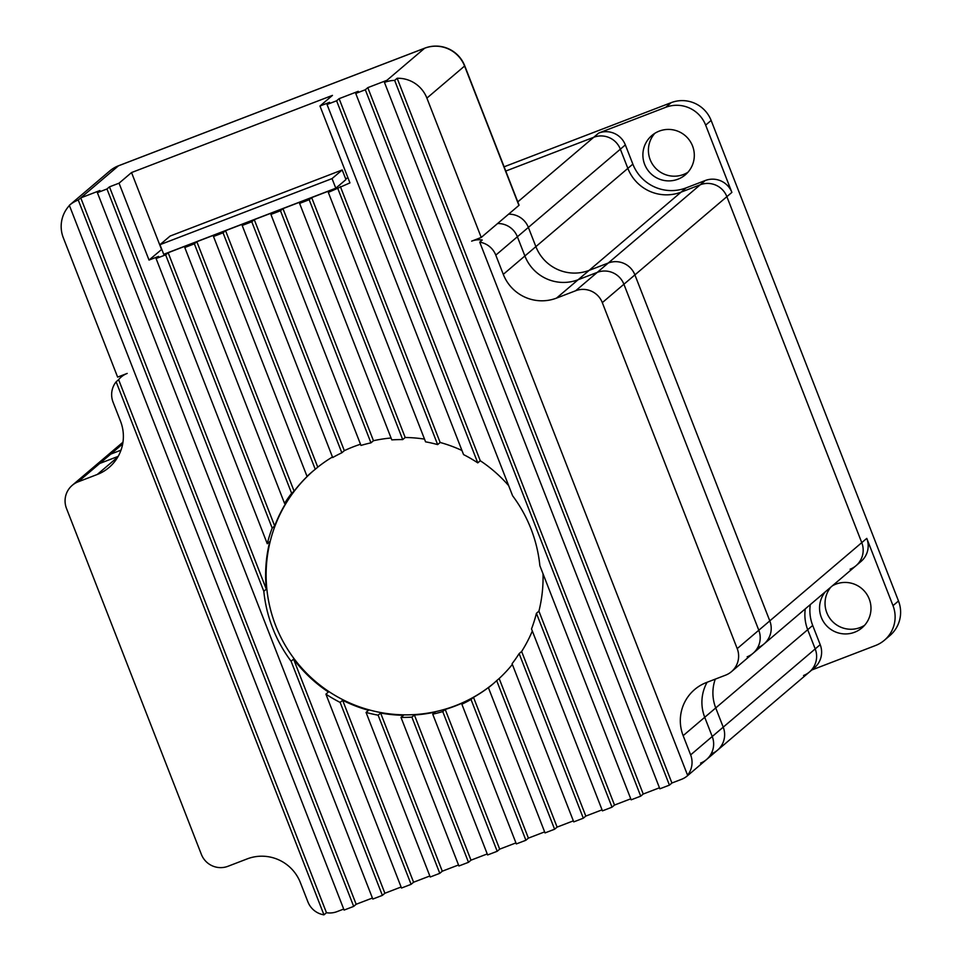 <?xml version="1.0" encoding="UTF-8"?>
<svg xmlns="http://www.w3.org/2000/svg" width="963" height="963" viewBox="0 0 963 963"><rect width="100%" height="100%" fill="white"/><g stroke="black" fill="none" stroke-linecap="round" stroke-linejoin="round"><path stroke-width="1.44" d="M517.793 201.893L598.721 133.038A20.644 20.476 49.6 0 1 625.348 144.907L620.353 149.169A20.644 20.476 -130.4 0 0 593.726 137.288L505.768 171.065L593.726 137.288A20.644 20.476 49.6 0 1 620.353 149.169L627.852 168.381A41.301 40.964 -130.4 0 0 681.106 192.131L700.245 184.776A20.644 20.476 49.6 0 1 726.872 196.657L861.765 542.638A20.644 20.476 49.6 0 1 856.011 565.714A20.644 20.476 -130.4 0 0 861.765 542.638L769.798 620.882A20.644 20.476 49.6 0 1 758.158 647.449M810.28 604.62A41.301 40.964 -130.4 0 0 812.7 625.444L807.704 629.706A41.301 40.964 49.6 0 1 805.285 608.869A41.301 40.964 -130.4 0 0 807.704 629.706L815.204 648.918A20.644 20.476 49.6 0 1 809.438 671.993A20.644 20.476 -130.4 0 0 815.204 648.918L723.225 727.161A20.644 20.476 49.6 0 1 711.585 753.728M122.963 442.173L104.835 457.606A20.644 20.476 49.6 0 1 110.721 454.115L121.001 450.166L110.721 454.115L99.719 463.468L118.172 456.378L99.719 463.468L78.123 481.837L97.263 474.482A41.301 40.964 -130.4 0 0 120.556 421.349L113.056 402.125A20.644 20.476 49.6 0 1 116.138 381.805L118.63 379.675A20.644 20.476 49.6 0 1 127.2 373.427L117.63 377.099L63.293 237.741A30.972 30.72 -130.4 0 1 69.408 205.528M812.7 625.444L820.199 644.668L815.204 648.918L807.704 629.706L715.738 707.937A41.301 40.964 -130.4 0 1 715.28 679.12A41.301 40.964 -130.4 0 0 715.738 707.937L723.225 727.161A20.644 20.476 49.6 0 1 717.471 750.237L706.469 759.59A20.644 20.476 49.6 0 1 700.583 763.093M625.348 144.907L632.847 164.131A41.301 40.964 -130.4 0 0 686.101 187.881L681.106 192.131A41.301 40.964 49.6 0 1 627.852 168.381L620.353 149.169L528.374 227.4A20.644 20.476 49.6 0 0 508.584 214.183A20.644 20.476 49.6 0 1 528.374 227.4L535.873 246.624A41.301 40.964 -130.4 0 0 589.139 270.374L608.267 263.019A20.644 20.476 49.6 0 1 634.906 274.888L769.798 620.882A20.644 20.476 49.6 0 1 764.044 643.958L753.042 653.311A20.644 20.476 49.6 0 1 747.156 656.802M508.657 485.653A139.382 138.251 49.6 0 0 480.272 460.735L477.768 462.866A139.382 138.251 -130.4 0 0 463.552 454.596L327.035 104.473L329.539 102.343L319.969 106.014L349.942 182.898L328.311 192.383L330.815 190.253L311.675 197.608L309.171 199.726L299.601 203.398L302.105 201.279L282.966 208.622L280.474 210.753L270.904 214.424L273.396 212.305L254.268 219.648L251.764 221.779L341.829 452.791L344.333 450.66A139.382 138.251 49.6 0 1 353.758 446.627A139.382 138.251 49.6 0 1 360.499 444.244M391.074 438.009A139.382 138.251 49.6 0 0 373.451 440.717L370.96 442.848A139.382 138.251 -130.4 0 0 360.969 445.436L270.904 214.424M424.502 439.116A139.382 138.251 49.6 0 0 405.194 437.491L402.703 439.61A139.382 138.251 -130.4 0 0 391.809 439.886L299.601 203.398M461.939 450.479A139.382 138.251 49.6 0 0 440.151 442.474L437.647 444.593A139.382 138.251 -130.4 0 0 425.574 441.836L328.311 192.383M659.462 787.794L643.224 794.03L640.72 796.16L631.15 799.832L539.87 565.714A139.382 138.251 -130.4 0 0 512.593 495.752L355.744 93.447L358.248 91.316L339.108 98.671L336.605 100.79L477.768 462.866M543.024 573.779A139.382 138.251 49.6 0 1 538.919 611.168L536.427 613.299A139.382 138.251 -130.4 0 1 531.516 628.923L602.453 810.858L612.011 807.187L536.427 613.299M532.322 631.006A139.382 138.251 49.6 0 1 521.633 651.494L519.141 653.612A139.382 138.251 -130.4 0 1 512.075 663.724L573.743 821.884L583.313 818.201L519.141 653.612M512.352 664.422A139.382 138.251 49.6 0 1 499.171 678.518L496.679 680.648A139.382 138.251 -130.4 0 1 492.153 684.669A139.382 138.251 -130.4 0 1 488.434 687.726L490.937 685.596A139.382 138.251 49.6 0 1 473.507 697.344L471.015 699.463A139.382 138.251 -130.4 0 1 461.855 704.218L464.359 702.087A139.382 138.251 49.6 0 1 454.933 706.12A139.382 138.251 49.6 0 1 445.219 709.442L442.727 711.573L497.197 851.28L487.627 854.951L432.736 714.161A139.382 138.251 -130.4 0 0 442.727 711.573M313.047 471.076A139.382 138.251 -130.4 0 0 286.444 647.389A139.382 138.251 -130.4 0 0 455.427 705.698A139.382 138.251 -130.4 0 0 493.646 683.381M347.968 177.83L345.621 178.733M161.772 249.345L149.012 260.07L119.039 183.187L109.469 186.858L106.965 188.989L263.814 591.294A139.382 138.251 -130.4 0 0 291.103 661.256L293.595 659.137L384.875 893.255L382.371 895.373L291.103 661.256M251.764 221.779L242.195 225.45L244.698 223.332L225.559 230.675L223.055 232.805L213.485 236.477L215.989 234.346L196.849 241.701L194.357 243.832L184.788 247.503L187.279 245.372L168.152 252.727L165.648 254.846L156.078 258.529L158.582 256.399L149.012 260.07M335.798 188.206L345.946 179.575L342.202 169.957L170.114 236.055L159.966 244.686L163.71 254.304L335.798 188.206L332.042 178.6L342.202 169.957M429.823 875.993L413.584 882.228L411.081 884.347L340.144 702.412A139.382 138.251 -130.4 0 1 325.915 694.142L328.419 692.012A139.382 138.251 49.6 0 1 293.595 659.137M411.081 884.347L401.511 888.03L325.915 694.142M458.532 864.967L442.282 871.202L439.79 873.333L378.122 715.172A139.382 138.251 -130.4 0 1 366.048 712.415L368.54 710.285A139.382 138.251 49.6 0 1 342.647 700.282L340.144 702.412M439.79 873.333L430.22 877.004L366.048 712.415M437.647 444.593L337.881 188.7M327.035 104.473L336.605 100.79M630.753 798.821L614.514 805.056L538.919 611.168M614.514 805.056L612.011 807.187M480.272 460.735L339.108 98.671M602.056 809.847L585.805 816.082L521.633 651.494M585.805 816.082L583.313 818.201M440.151 442.474L340.372 186.581M573.346 820.861L557.108 827.109L499.171 678.518M557.108 827.109L554.604 829.227L496.679 680.648M405.194 437.491L311.675 197.608M544.637 831.888L528.398 838.123L473.507 697.344M528.398 838.123L525.906 840.254L471.015 699.463M373.451 440.717L282.966 208.622M515.939 842.914L499.689 849.149L445.219 709.442M499.689 849.149L497.197 851.28M344.333 450.66L254.268 219.648M487.23 853.94L470.991 860.176L414.391 714.991L411.887 717.122L468.487 862.306L458.918 865.978L400.993 717.399A139.382 138.251 -130.4 0 0 411.887 717.122M470.991 860.176L468.487 862.306M432.736 714.161L435.24 712.042A139.382 138.251 49.6 0 1 414.391 714.991M341.829 452.791A139.382 138.251 -130.4 0 0 332.68 457.545L242.195 225.45M442.282 871.202L380.626 713.041L378.122 715.172M400.993 717.399L403.497 715.268A139.382 138.251 49.6 0 1 380.626 713.041M194.357 243.832L291.608 493.285L294.112 491.166A139.382 138.251 49.6 0 1 309.52 474.229L307.016 476.36L213.485 236.477M413.584 882.228L342.647 700.282M165.648 254.846L272.18 528.085L274.684 525.967A139.382 138.251 49.6 0 1 287.046 501.266L284.554 503.396L184.788 247.503M401.114 887.007L384.875 893.255M263.814 591.294L266.318 589.163A139.382 138.251 49.6 0 1 269.772 541.579L267.269 543.71L156.078 258.529M343.707 909.06L337.038 911.624A20.644 20.476 49.6 0 1 326.457 912.719L323.965 914.85A20.644 20.476 49.6 0 1 307.907 901.874L300.408 882.662A41.301 40.964 -130.4 0 0 247.142 858.912L228.014 866.267A20.644 20.476 49.6 0 1 201.375 854.386L66.483 508.404A20.644 20.476 49.6 0 1 78.123 481.837M323.965 914.85L116.138 381.805M353.674 906.4L78.256 200.015A30.972 30.72 -130.4 0 0 69.336 205.336L344.104 910.071L353.674 906.4L356.166 904.269L80.76 197.884L78.256 200.015M382.371 895.373L372.801 899.057L97.395 192.66L106.965 188.989M272.18 528.085A139.382 138.251 -130.4 0 0 267.269 543.71M291.608 493.285A139.382 138.251 -130.4 0 0 284.554 503.396M307.016 476.36A139.382 138.251 -130.4 0 1 311.531 472.339A139.382 138.251 -130.4 0 1 315.262 469.282L223.055 232.805M370.96 442.848L280.474 210.753M525.906 840.254L516.337 843.925L461.855 704.218M402.703 439.61L309.171 199.726M554.604 829.227L545.034 832.911L488.434 687.726M640.72 796.16L365.314 89.764L355.744 93.447M687.558 775.203L479.73 242.158A20.644 20.476 49.6 0 1 495.789 255.135L503.288 274.347A41.301 40.964 -130.4 0 0 556.542 298.097L575.681 290.742A20.644 20.476 49.6 0 1 602.308 302.623L737.213 648.605A20.644 20.476 49.6 0 1 725.56 675.171L706.433 682.526A41.301 40.964 -130.4 0 0 683.14 735.66L690.64 754.884A20.644 20.476 49.6 0 1 687.558 775.203L690.062 773.084A20.644 20.476 49.6 0 1 681.491 779.332L671.921 783.003L669.429 785.134L394.661 80.398A30.972 30.72 -130.4 0 0 384.454 82.421L386.945 80.29L367.806 87.645L365.314 89.764M669.429 785.134L659.86 788.805L384.454 82.421M122.674 443.931L110.721 454.115A20.644 20.476 49.6 0 0 104.835 457.606L93.832 466.959A20.644 20.476 49.6 0 1 99.719 463.468A20.644 20.476 49.6 0 0 93.832 466.959L72.237 485.328M632.847 164.131L535.873 246.624L528.374 227.4L517.384 236.766A20.644 20.476 49.6 0 0 497.594 223.536A20.644 20.476 49.6 0 1 517.384 236.766L524.883 255.977A41.301 40.964 -130.4 0 0 578.137 279.727L597.277 272.373A20.644 20.476 49.6 0 1 623.904 284.241L758.796 630.235A20.644 20.476 49.6 0 1 753.042 653.311L731.447 671.68M683.14 735.66L704.735 717.291L712.235 736.514L723.225 727.161L715.738 707.937L704.735 717.291A41.301 40.964 -130.4 0 1 707.107 682.261A41.301 40.964 -130.4 0 0 704.735 717.291L712.235 736.514A20.644 20.476 49.6 0 1 706.469 759.59L687.377 775.841M518.913 205.396L464.587 66.038A30.972 1.3 158.7 0 0 464.732 65.809L519.069 205.167A30.972 1.3 158.7 0 1 518.913 205.396L481.223 237.452L471.653 241.135A20.644 20.476 49.6 0 1 482.234 240.028L479.73 242.158M372.416 898.034L356.166 904.269M481.223 237.452L426.898 98.106A30.972 30.72 -130.4 0 0 397.153 78.268L394.661 80.398M97.395 192.66L99.899 190.542L80.76 197.884L118.449 165.829L424.635 48.234A30.972 30.72 49.6 0 1 464.587 66.038L426.898 98.106M319.969 106.014L332.464 95.385L131.534 172.558L119.039 183.187M671.921 783.003L397.153 78.268M643.224 794.03L367.806 87.645M315.262 469.282L317.754 467.163L225.559 230.675M317.754 467.163A139.382 138.251 49.6 0 1 332.464 456.992M294.112 491.166L196.849 241.701M274.684 525.967L168.152 252.727M266.318 589.163L109.469 186.858M326.457 912.719L118.63 379.675M161.507 249.441L131.534 172.558M159.966 244.686L332.042 178.6M495.789 255.135L517.384 236.766L524.883 255.977L535.873 246.624A41.301 40.964 -130.4 0 0 589.139 270.374L608.267 263.019A20.644 20.476 49.6 0 1 634.906 274.888L769.798 620.882L758.796 630.235A20.644 20.476 49.6 0 1 753.042 653.311M690.64 754.884L712.235 736.514A20.644 20.476 49.6 0 1 706.469 759.59M503.288 274.347L524.883 255.977A41.301 40.964 -130.4 0 0 578.137 279.727L597.277 272.373A20.644 20.476 49.6 0 1 623.904 284.241L758.796 630.235L737.213 648.605M864.557 625.324A25.808 25.604 49.6 0 1 830.768 587.189M825.279 591.86A25.808 25.604 -130.4 0 0 861.981 627.852A25.808 25.604 -130.4 0 0 832.333 585.853M687.919 172.269A25.808 25.604 49.6 0 1 654.804 133.339M677.988 179.178A25.808 25.604 -130.4 0 0 690.64 142.079A25.808 25.604 -130.4 0 0 651.891 135.482A25.808 25.604 -130.4 0 0 677.988 179.178M598.721 133.038L665.698 107.314A30.972 30.72 49.6 0 1 705.65 125.13L731.88 192.395L726.872 196.657L861.765 542.638L866.772 538.389A20.644 20.476 49.6 0 1 861.006 561.465L764.044 643.958M665.698 107.314L671.199 102.644L504.106 166.804M671.199 102.644A30.972 30.72 49.6 0 1 711.139 120.447L898.491 600.984A30.972 30.72 49.6 0 1 889.86 635.604L884.359 640.275A30.972 30.72 49.6 0 0 893.002 605.655L866.772 538.389M811.797 669.995L875.536 645.511A30.972 30.72 49.6 0 0 884.359 640.275M602.308 302.623L726.872 196.657A20.644 20.476 -130.4 0 0 700.245 184.776L575.681 290.742M556.542 298.097L681.106 192.131L700.245 184.776L705.241 180.526A20.644 20.476 49.6 0 1 731.88 192.395M803.551 675.496A20.644 20.476 -130.4 0 0 809.438 671.993L717.471 750.237M850.124 569.205A20.644 20.476 -130.4 0 0 856.011 565.714M820.199 644.668A20.644 20.476 49.6 0 1 814.445 667.744L809.438 671.993M686.101 187.881L705.241 180.526M117.823 457.004L97.263 474.482M386.945 80.29L424.635 48.234A30.972 3.72 69 0 1 424.767 48.15L118.581 165.744A30.972 3.72 69 0 0 118.449 165.829A30.972 30.72 49.6 0 0 109.626 171.065L69.432 205.251M118.738 165.708A30.972 3.72 69 0 0 118.581 165.744A30.972 30.972 0 0 0 109.626 171.065M893.002 605.655L898.491 600.984M711.139 120.447L705.65 125.13M123.95 374.667L121.314 376.918M464.732 65.809A30.972 30.972 0 0 0 424.767 48.15"/></g></svg>
